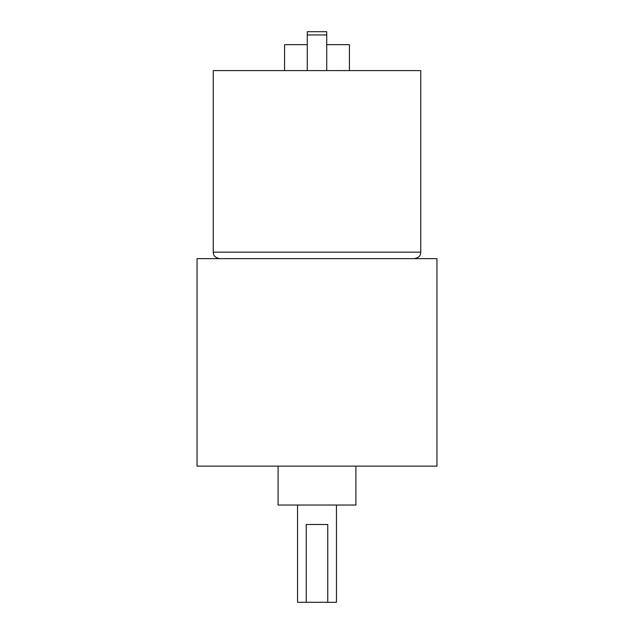 <?xml version="1.0" encoding="UTF-8"?>
<svg xmlns="http://www.w3.org/2000/svg" width="634" height="634" viewBox="0 0 634 634"><rect width="100%" height="100%" fill="white"/><g stroke="black" fill="none" stroke-linecap="round" stroke-linejoin="round"><path stroke-width="0.95" d="M317 258.64L436.953 258.64L436.953 466.133L197.047 466.133L197.047 258.64L317 258.64M278.096 466.133L278.096 505.036L355.904 505.036L355.904 466.133M297.544 505.036L297.544 602.3L306.246 602.3L306.246 524.492L327.754 524.492L327.754 602.3L336.456 602.3L336.456 505.036M306.246 602.3L327.754 602.3M420.746 252.158L213.254 252.158L213.254 70.604L420.746 70.604L420.746 252.158C420.485 253.941 420.873 257.253 414.264 258.64M326.724 44.665L349.421 44.665L349.421 70.604M284.579 70.604L284.579 44.665L307.276 44.665M326.724 34.941L307.276 34.941L307.276 31.7L326.724 31.7L326.724 70.604M307.276 34.941L307.276 70.604M213.254 252.158C213.515 253.941 213.127 257.253 219.736 258.64"/></g></svg>
